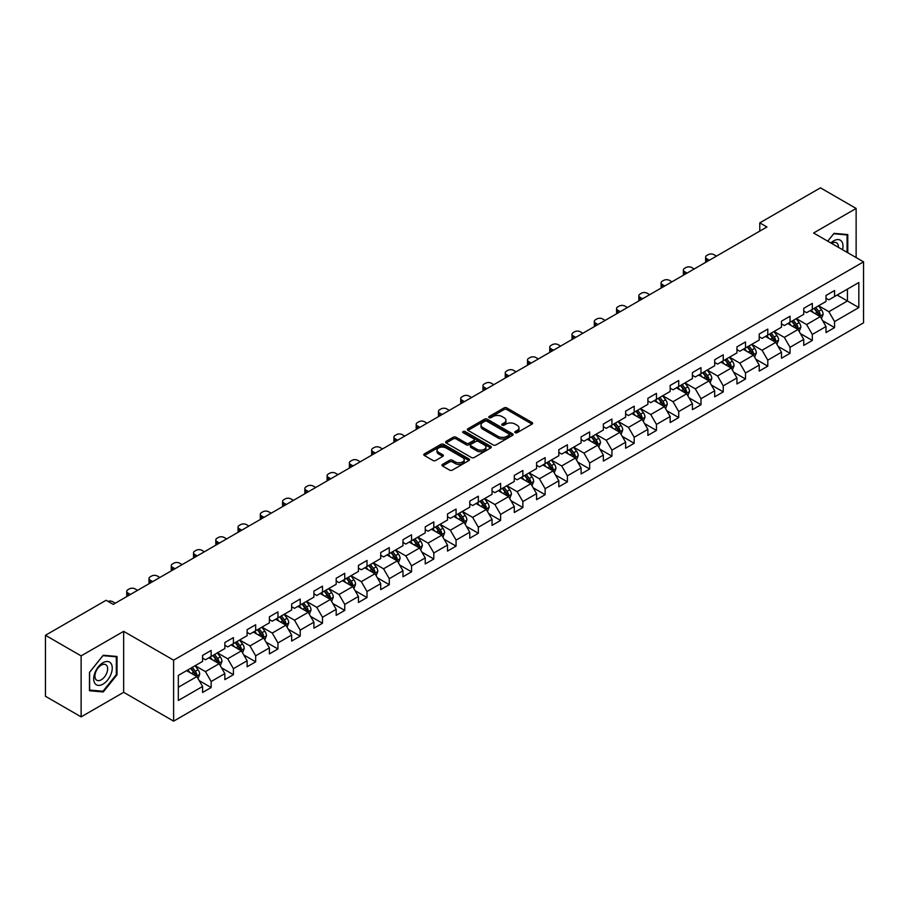 <?xml version="1.0" encoding="UTF-8"?>
<svg xmlns="http://www.w3.org/2000/svg" width="909" height="909" viewBox="0 0 909 909"><rect width="100%" height="100%" fill="white"/><g stroke="black" fill="none" stroke-linecap="round" stroke-linejoin="round"><path stroke-width="1.36" d="M515.198 432.684A1.386 0.795 0 0 0 517.164 432.684L532.049 424.094A1.977 1.148 0 0 0 532.629 423.287A1.977 1.148 0 0 0 532.049 422.48L506.824 407.914A1.977 1.148 0 0 0 504.029 407.914L489.144 416.515A1.386 0.795 0 0 0 488.735 417.072A1.386 0.795 0 0 0 489.144 417.64A1.386 0.795 0 0 0 491.099 417.64L493.03 416.527A6.34 3.659 0 0 1 501.995 416.527L504.097 417.742A6.34 3.659 0 0 1 505.949 420.333A6.34 3.659 0 0 1 504.097 422.924L502.166 424.037A1.386 0.795 0 0 0 501.768 424.594A1.386 0.795 0 0 0 502.166 425.162A1.386 0.795 0 0 0 504.131 425.162L506.052 424.048A6.34 3.659 0 0 1 515.028 424.048L517.13 425.264A6.34 3.659 0 0 1 518.982 427.855A6.34 3.659 0 0 1 517.13 430.446L515.198 431.559A1.386 0.795 0 0 0 514.789 432.116A1.386 0.795 0 0 0 515.198 432.684L515.198 431.559M442.524 464.374A1.977 1.148 0 0 0 441.944 465.181A1.977 1.148 0 0 0 442.524 465.987L449.603 470.078A1.977 1.148 0 0 0 452.398 470.078L468.93 460.533A1.977 1.148 0 0 0 469.51 459.727A1.977 1.148 0 0 0 468.93 458.909L443.717 444.353A1.977 1.148 0 0 0 440.91 444.353L424.378 453.898A1.977 1.148 0 0 0 423.799 454.705A1.977 1.148 0 0 0 424.378 455.511L432.923 460.454A1.977 1.148 0 0 0 435.729 460.454L442.808 456.363A1.977 1.148 0 0 0 443.387 455.557A1.977 1.148 0 0 0 442.808 454.75L438.57 452.296A5.295 3.057 0 0 1 437.013 450.137A5.295 3.057 0 0 1 440.286 447.308A5.295 3.057 0 0 1 446.058 447.978L462.658 457.557A5.295 3.057 0 0 1 464.215 459.727A5.295 3.057 0 0 1 460.943 462.545A5.295 3.057 0 0 1 455.17 461.886L452.398 460.284A1.977 1.148 0 0 0 449.603 460.284L442.524 464.374L442.524 465.987M123.658 631.335L81.128 655.889L45.45 635.289L45.45 696.271L81.128 716.871L123.658 692.306L173.619 721.155L173.619 660.173L123.658 631.335L123.658 692.306M856.13 257.565L856.13 208.445L813.6 232.999L863.55 261.849L173.619 660.173M856.13 208.445L820.452 187.845L759.788 222.864L759.788 231.113M45.45 635.289L106.103 600.27L113.25 604.383L766.923 226.989L759.788 222.864M493.167 444.921A1.977 1.148 0 0 0 495.973 444.921L512.506 435.377A1.977 1.148 0 0 0 513.085 434.57A1.977 1.148 0 0 0 512.506 433.763L487.281 419.197A1.977 1.148 0 0 0 484.486 419.197L467.953 428.741A1.977 1.148 0 0 0 467.374 429.548A1.977 1.148 0 0 0 467.953 430.366L493.167 444.921M463.67 432.991A1.386 0.795 0 0 1 465.078 433.184L490.69 447.967L474.191 457.5A1.977 1.148 0 0 1 471.385 457.5L446.171 442.944L446.171 441.319A1.977 1.148 0 0 0 445.592 442.126A1.977 1.148 0 0 0 446.171 442.944M446.171 441.319L453.239 437.24A1.977 1.148 0 0 1 456.045 437.24L466.272 443.137A1.977 1.148 0 0 0 469.067 443.137L473.771 440.433A1.977 1.148 0 0 0 474.35 439.626A1.977 1.148 0 0 0 473.771 438.808L463.113 432.661A1.386 0.795 0 0 1 462.715 432.105A1.386 0.795 0 0 1 463.567 431.366A1.386 0.795 0 0 1 465.078 431.536L490.712 446.33A1.977 1.148 0 0 1 491.292 447.148A1.977 1.148 0 0 1 490.712 447.955L490.712 446.33M173.619 721.155L863.55 322.82L863.55 261.849M199.241 680.648L211.149 687.534L211.149 681.511L224.853 673.603L224.853 679.625L233.42 674.683L233.42 668.66L247.123 660.752L247.123 666.763L255.679 661.82L255.679 655.809L269.382 647.901L269.382 653.912L277.949 648.969L277.949 642.947L291.653 635.039L291.653 641.061L300.209 636.118L300.209 630.096L313.912 622.188L313.912 628.199L322.479 623.256L322.479 617.245L336.182 609.337L336.182 615.348L344.75 610.405L344.75 604.394L358.441 596.474L358.441 602.497L367.009 597.554L367.009 591.532L380.712 583.623L380.712 589.634L389.279 584.692L389.279 578.681L402.971 570.772L402.971 576.783L411.538 571.841L411.538 565.83L425.242 557.91L425.242 563.932L433.809 558.99L433.809 552.967L447.512 545.059L447.512 551.07L456.068 546.127L456.068 540.116L469.771 532.208L469.771 538.219L478.339 533.276L478.339 527.265L492.042 519.346L492.042 525.368L500.598 520.425L500.598 514.403L514.301 506.495L514.301 512.506L522.868 507.563L522.868 501.552L536.571 493.644L536.571 499.655L545.127 494.712L545.127 488.701L558.83 480.781L558.83 486.804L567.398 481.861L567.398 475.839L581.101 467.93L581.101 473.953L589.657 468.999L589.657 462.988L603.36 455.079L603.36 461.09L611.927 456.148L611.927 450.137L625.631 442.217L625.631 448.239L634.187 443.297L634.187 437.274L647.89 429.366L647.89 435.388L656.457 430.434L656.457 424.423L670.16 416.515L670.16 422.526L678.716 417.583L678.716 411.572L692.419 403.653L692.419 409.675L700.987 404.732L700.987 398.71L714.69 390.802L714.69 396.824L723.246 391.87L723.246 385.859L736.949 377.951L736.949 383.962L745.516 379.019L745.516 373.008L759.22 365.1L759.22 371.111L767.787 366.168L767.787 360.146L781.479 352.238L781.479 358.26L790.046 353.306L790.046 347.295L803.749 339.387L803.749 345.397L812.316 340.455L812.316 334.444L826.008 326.536L826.008 332.546L834.576 327.604L834.576 321.581L858.835 307.583L858.835 282.529L847.427 289.119L847.427 300.981L858.835 307.583M211.149 687.534L202.593 692.476L202.593 686.465L178.323 700.464L178.323 675.421L202.593 661.411L202.593 655.4L211.149 650.446L211.149 656.468L224.853 648.56L224.853 642.538L233.42 637.595L233.42 643.606L247.123 635.698L247.123 629.687L255.679 624.744L255.679 630.755L269.382 622.847L269.382 616.836L277.949 611.882L277.949 617.904L291.653 609.996L291.653 603.974L300.209 599.031L300.209 605.053L313.912 597.133L313.912 591.123L322.479 586.18L322.479 592.191L336.182 584.282L336.182 578.272L344.75 573.318L344.75 579.34L358.441 571.431L358.441 565.409L367.009 560.467L367.009 566.489L380.712 558.569L380.712 552.558L389.279 547.616L389.279 553.626L402.971 545.718L402.971 539.707L411.538 534.753L411.538 540.775L425.242 532.867L425.242 526.845L433.809 521.902L433.809 527.924L447.512 520.005L447.512 513.994L456.068 509.051L456.068 515.062L469.771 507.154L469.771 501.143L478.339 496.2L478.339 502.211L492.042 494.303L492.042 488.281L500.598 483.338L500.598 489.36L514.301 481.44L514.301 475.43L522.868 470.487L522.868 476.498L536.571 468.589L536.571 462.579L545.127 457.636L545.127 463.647L558.83 455.739L558.83 449.716L567.398 444.774L567.398 450.796L581.101 442.876L581.101 436.865L589.657 431.923L589.657 437.933L603.36 430.025L603.36 424.014L611.927 419.072L611.927 425.082L625.631 417.174L625.631 411.152L634.187 406.209L634.187 412.231L647.89 404.312L647.89 398.301L656.457 393.358L656.457 399.369L670.16 391.461L670.16 385.45L678.716 380.507L678.716 386.518L692.419 378.61L692.419 372.588L700.987 367.645L700.987 373.667L714.69 365.759L714.69 359.737L723.246 354.794L723.246 360.805L736.949 352.897L736.949 346.886L745.516 341.943L745.516 347.954L759.22 340.046L759.22 334.023L767.787 329.081L767.787 335.103L781.479 327.195L781.479 321.172L790.046 316.23L790.046 322.24L803.749 314.332L803.749 308.321L812.316 303.379L812.316 309.39L826.008 301.481L826.008 295.459L834.576 290.516L834.576 296.539L858.835 282.529M208.865 657.786L219.149 663.718L205.445 671.626L195.174 665.695M202.593 658.116L205.445 659.764L211.149 656.468M205.445 671.626L211.149 681.511M219.149 663.718L224.853 673.603M231.136 644.936L241.408 650.867L227.704 658.775L217.433 652.844M224.853 645.265L227.704 646.913L233.42 643.606M227.704 658.775L233.42 668.66M241.408 650.867L247.123 660.752M253.395 632.073L263.678 638.004L249.975 645.924L239.703 639.981M247.123 632.403L249.975 634.05L255.679 630.755M249.975 645.924L255.679 655.809M263.678 638.004L269.382 647.901M275.666 619.222L285.937 625.153L272.245 633.062L261.962 627.13M269.382 619.552L272.245 621.199L277.949 617.904M272.245 633.062L277.949 642.947M285.937 625.153L291.653 635.039M297.925 606.371L308.208 612.302L294.505 620.211L284.233 614.279M291.653 606.701L294.505 608.348L300.209 605.053M294.505 620.211L300.209 630.096M308.208 612.302L313.912 622.188M320.195 593.509L330.467 599.44L316.775 607.36L306.492 601.417M313.912 593.838L316.775 595.486L322.479 592.191M316.775 607.36L322.479 617.245M330.467 599.44L336.182 609.337M342.466 580.658L352.737 586.589L339.034 594.497L328.763 588.566M336.182 580.987L339.034 582.635L344.75 579.34M339.034 594.497L344.75 604.394M352.737 586.589L358.441 596.474M364.725 567.807L374.997 573.738L361.305 581.646L351.022 575.715M358.441 568.136L361.305 569.784L367.009 566.489M361.305 581.646L367.009 591.532M374.997 573.738L380.712 583.623M386.995 554.944L397.267 560.876L383.564 568.795L373.292 562.853M380.712 555.274L383.564 556.922L389.279 553.626M383.564 568.795L389.279 578.681M397.267 560.876L402.971 570.772M409.255 542.094L419.538 548.025L405.834 555.933L395.551 550.002M402.971 542.423L405.834 544.071L411.538 540.775M405.834 555.933L411.538 565.83M419.538 548.025L425.242 557.91M431.525 529.243L441.797 535.174L428.094 543.082L417.822 537.151M425.242 529.572L428.094 531.22L433.809 527.924M428.094 543.082L433.809 552.967M441.797 535.174L447.512 545.059M453.784 516.38L464.067 522.311L450.364 530.231L440.081 524.288M447.512 516.71L450.364 518.357L456.068 515.062M450.364 530.231L456.068 540.116M464.067 522.311L469.771 532.208M476.055 503.529L486.326 509.46L472.623 517.369L462.351 511.437M469.771 503.859L472.623 505.506L478.339 502.211M472.623 517.369L478.339 527.265M486.326 509.46L492.042 519.346M498.314 490.678L508.597 496.609L494.894 504.518L484.611 498.587M492.042 491.008L494.894 492.655L500.598 489.36M494.894 504.518L500.598 514.403M508.597 496.609L514.301 506.495M520.584 477.816L530.856 483.747L517.153 491.667L506.881 485.736M514.301 478.145L517.153 479.793L522.868 476.498M517.153 491.667L522.868 501.552M530.856 483.747L536.571 493.644M542.843 464.965L553.126 470.896L539.423 478.804L529.14 472.873M536.571 465.294L539.423 466.942L545.127 463.647M539.423 478.804L545.127 488.701M553.126 470.896L558.83 480.781M565.114 452.114L575.386 458.045L561.682 465.953L551.411 460.022M558.83 452.443L561.682 454.091L567.398 450.796M561.682 465.953L567.398 475.839M575.386 458.045L581.101 467.93M587.373 439.252L597.656 445.194L583.953 453.102L573.67 447.171M581.101 439.581L583.953 441.229L589.657 437.933M583.953 453.102L589.657 462.988M597.656 445.194L603.36 455.079M609.644 426.401L619.915 432.332L606.212 440.24L595.94 434.309M603.36 426.73L606.212 428.378L611.927 425.082M606.212 440.24L611.927 450.137M619.915 432.332L625.631 442.217M631.903 413.55L642.186 419.481L628.483 427.389L618.211 421.458M625.631 413.879L628.483 415.527L634.187 412.231M628.483 427.389L634.187 437.274M642.186 419.481L647.89 429.366M654.173 400.687L664.445 406.63L650.742 414.538L640.47 408.607M647.89 401.017L650.742 402.664L656.457 399.369M650.742 414.538L656.457 424.423M664.445 406.63L670.16 416.515M676.432 387.836L686.715 393.767L673.012 401.676L662.741 395.745M670.16 388.166L673.012 389.813L678.716 386.518M673.012 401.676L678.716 411.572M686.715 393.767L692.419 403.653M698.703 374.985L708.975 380.916L695.283 388.825L685 382.894M692.419 375.315L695.283 376.962L700.987 373.667M695.283 388.825L700.987 398.71M708.975 380.916L714.69 390.802M720.962 362.123L731.245 368.065L717.542 375.974L707.27 370.043M714.69 362.452L717.542 364.1L723.246 360.805M717.542 375.974L723.246 385.859M731.245 368.065L736.949 377.951M743.232 349.272L753.504 355.203L739.812 363.111L729.529 357.18M736.949 349.601L739.812 351.249L745.516 347.954M739.812 363.111L745.516 373.008M753.504 355.203L759.22 365.1M765.503 336.421L775.775 342.352L762.072 350.26L751.8 344.329M759.22 336.75L762.072 338.398L767.787 335.103M762.072 350.26L767.787 360.146M775.775 342.352L781.479 352.238M787.762 323.559L798.034 329.501L784.342 337.409L774.059 331.478M781.479 323.888L784.342 325.547L790.046 322.24M784.342 337.409L790.046 347.295M798.034 329.501L803.749 339.387M810.033 310.708L820.304 316.639L806.601 324.558L796.329 318.616M803.749 311.037L806.601 312.685L812.316 309.39M806.601 324.558L812.316 334.444M820.304 316.639L826.008 326.536M837.144 295.05L847.427 300.981L828.872 311.696L818.589 305.765M826.008 298.186L828.872 299.834L834.576 296.539M828.872 311.696L834.576 321.581M81.128 655.889L81.128 716.871M178.323 687.284L196.878 676.569L186.606 670.637M196.878 676.569L202.593 686.465M822.656 320.718L834.576 327.604M800.397 333.58L812.316 340.455M778.127 346.431L790.046 353.306M755.868 359.282L767.787 366.168M733.597 372.145L745.516 379.019M711.338 384.996L723.246 391.87M689.067 397.847L700.987 404.732M666.808 410.709L678.716 417.583M644.538 423.56L656.457 430.434M622.279 436.411L634.187 443.297M600.008 449.273L611.927 456.148M577.738 462.124L589.657 468.999M555.479 474.975L567.398 481.861M533.208 487.826L545.127 494.712M510.949 500.689L522.868 507.563M488.678 513.54L500.598 520.425M466.419 526.391L478.339 533.276M444.149 539.253L456.068 546.127M421.89 552.104L433.809 558.99M399.619 564.955L411.538 571.841M377.36 577.817L389.279 584.692M355.089 590.668L367.009 597.554M332.83 603.519L344.75 610.405M310.56 616.382L322.479 623.256M288.301 629.233L300.209 636.118M266.03 642.084L277.949 648.969M243.771 654.946L255.679 661.82M221.501 667.797L233.42 674.683M847.779 252.736L847.779 234.579L834.007 233.34L827.724 241.158M89.48 690.738L103.251 691.965L117.022 674.842L117.022 656.468L103.251 655.241L89.48 672.376L89.48 690.738M116.318 674.421L117.022 674.842M101.797 691.124L103.251 691.965M515.755 432.877L517.13 432.093A6.34 3.659 0 0 0 518.982 429.502L518.982 427.855M505.949 420.333L505.949 421.981A6.34 3.659 0 0 1 504.097 424.571L502.722 425.355M532.015 424.105L506.824 409.561A1.977 1.148 0 0 0 504.029 409.561L489.69 417.833M512.471 435.388L487.281 420.844A1.977 1.148 0 0 0 484.486 420.844L467.976 430.377L467.953 428.741M508.995 435.138A1.386 0.795 0 0 0 509.404 434.57A1.386 0.795 0 0 0 508.995 434.002L486.86 421.219A1.386 0.795 0 0 0 484.906 421.219L482.872 422.39A6.34 3.659 0 0 0 481.02 424.98A6.34 3.659 0 0 0 482.872 427.571L498.007 436.309A6.34 3.659 0 0 0 506.972 436.309L508.995 435.138L508.995 436.786A1.386 0.795 0 0 0 509.404 436.218L509.404 434.57M481.02 424.98L481.02 426.628A6.34 3.659 0 0 0 482.872 429.218L482.872 427.571M508.995 436.786L506.972 437.956A6.34 3.659 0 0 1 498.007 437.956L482.872 429.218M446.194 442.956L453.239 438.888L453.239 437.24M474.35 439.626L474.35 441.274A1.977 1.148 0 0 1 473.771 442.081L469.067 444.785A1.977 1.148 0 0 1 466.272 444.785L456.045 438.888A1.977 1.148 0 0 0 453.239 438.888M476.884 449.273A5.295 3.057 0 0 0 482.656 449.932A5.295 3.057 0 0 0 485.929 447.103A5.295 3.057 0 0 0 484.372 444.944L478.532 441.569A1.977 1.148 0 0 0 475.725 441.569L471.032 444.274A1.977 1.148 0 0 0 470.453 445.08A1.977 1.148 0 0 0 471.032 445.887L476.884 449.273L476.884 450.921A5.295 3.057 0 0 0 482.656 451.58A5.295 3.057 0 0 0 485.929 448.751L485.929 447.103M470.453 445.08L470.453 446.728A1.977 1.148 0 0 0 471.032 447.535L471.032 445.887M476.884 450.921L471.032 447.535M464.215 459.727L464.215 461.374A5.295 3.057 0 0 1 460.943 464.192A5.295 3.057 0 0 1 455.17 463.533L452.398 461.931A1.977 1.148 0 0 0 449.603 461.931L442.547 466.01M437.013 450.137L437.013 451.784A5.295 3.057 0 0 0 438.57 453.955L438.57 452.296M442.808 454.75L442.808 456.363L438.57 453.955M468.93 458.909L468.93 460.533L443.717 446.001A1.977 1.148 0 0 0 440.91 446.001L424.412 455.534L424.378 453.898M821.429 318.593L823.134 314.321A5.352 3.091 -120 0 0 821.418 309.764L818.475 305.833M709.338 260.235L706.804 258.781A4.034 2.329 0 0 1 705.623 257.133A4.034 2.329 0 0 1 706.804 255.486L708.236 254.656A4.034 2.329 0 0 1 713.94 254.656L716.474 256.122M813.339 312.628L811.339 309.946M705.963 262.19A4.034 2.329 180 0 1 705.623 261.247L705.623 257.133M814.055 308.39L816.998 312.321A5.352 3.091 60 0 1 818.532 315.537L820.248 314.548A5.352 3.091 -120 0 0 818.714 311.332L815.771 307.401M814.43 308.174L817.691 312.537A2.727 1.568 60 0 1 818.191 313.355L820.248 314.548M827.747 241.18L833.723 233.749L847.063 234.942L847.063 252.327M842.552 249.725A13.124 7.579 120 0 0 840.28 240.181A13.124 7.579 120 0 0 830.883 242.987M846.177 234.431L847.063 234.942M838.371 247.305A8.976 5.181 120 0 0 836.519 242.794A8.976 5.181 120 0 0 831.69 243.442M102.967 684.159A13.124 7.579 120 0 0 112.25 668.081A13.124 7.579 120 0 0 102.967 662.729A13.124 7.579 120 0 0 93.695 678.796A13.124 7.579 120 0 0 102.967 684.159M101.274 679.796A8.976 5.181 120 0 0 107.148 671.887A8.976 5.181 120 0 0 105.774 664.684A8.976 5.181 120 0 0 101.274 665.127A8.976 5.181 120 0 0 95.411 673.046A8.976 5.181 120 0 0 96.786 680.239A8.976 5.181 120 0 0 101.274 679.796M89.627 672.251L102.967 655.65L116.318 656.843L116.318 674.637L102.967 691.238L89.627 690.045L89.593 672.228M115.432 656.332L116.318 656.843M799.17 331.455L800.863 327.172A5.352 3.091 -120 0 0 799.159 322.615L796.216 318.684M687.068 273.098L684.545 271.632A4.034 2.329 0 0 1 683.363 269.984A4.034 2.329 0 0 1 684.545 268.337L685.977 267.519A4.034 2.329 0 0 1 691.681 267.519L694.203 268.973M791.08 325.479L789.08 322.809M683.704 275.041A4.034 2.329 180 0 1 683.363 274.109L683.363 269.984M797.216 329.024L797.977 327.399A5.352 3.091 -120 0 0 796.443 324.183L793.5 320.252M792.159 321.025L795.432 325.388A2.727 1.568 60 0 1 795.92 326.217L797.977 327.399M791.784 321.241L794.739 325.172A5.352 3.091 60 0 1 796.261 328.388M776.9 344.306L778.604 340.023A5.352 3.091 -120 0 0 776.888 335.478L773.945 331.535M664.809 285.949L662.275 284.494A4.034 2.329 0 0 1 661.093 282.847A4.034 2.329 0 0 1 662.275 281.188L663.706 280.37A4.034 2.329 0 0 1 669.41 280.37L671.944 281.824M768.809 338.33L766.81 335.66M661.434 287.892A4.034 2.329 180 0 1 661.093 286.96L661.093 282.847M769.525 334.092L772.468 338.023A5.352 3.091 60 0 1 774.002 341.25L775.707 340.25A5.352 3.091 -120 0 0 774.184 337.034L771.23 333.103M769.9 333.876L773.161 338.239A2.727 1.568 60 0 1 773.661 339.068L775.707 340.25M754.64 357.157L756.333 352.885A5.352 3.091 -120 0 0 754.629 348.329L751.686 344.397M642.538 298.8L640.016 297.345A4.034 2.329 0 0 1 638.834 295.698A4.034 2.329 0 0 1 640.016 294.05L641.436 293.221A4.034 2.329 0 0 1 647.151 293.221L649.674 294.686M746.55 351.181L744.551 348.511M639.163 300.754A4.034 2.329 180 0 1 638.834 299.811L638.834 295.698M752.686 354.726L753.447 353.112A5.352 3.091 -120 0 0 751.913 349.897L748.971 345.965M747.63 346.738L750.902 351.101A2.727 1.568 60 0 1 751.391 351.919L753.447 353.112M747.255 346.954L750.198 350.885A5.352 3.091 60 0 1 751.732 354.101M732.37 370.008L734.074 365.736A5.352 3.091 -120 0 0 732.359 361.18L729.416 357.248M620.279 311.662L617.745 310.196A4.034 2.329 0 0 1 616.563 308.549A4.034 2.329 0 0 1 617.745 306.901L619.177 306.083A4.034 2.329 0 0 1 624.881 306.083L627.415 307.537M724.28 364.043L722.28 361.373M616.904 313.605A4.034 2.329 180 0 1 616.563 312.673L616.563 308.549M724.996 359.805L727.939 363.736A5.352 3.091 60 0 1 729.472 366.952L731.177 365.963A5.352 3.091 -120 0 0 729.654 362.748L726.7 358.816M725.359 359.589L728.632 363.952A2.727 1.568 60 0 1 729.132 364.782L731.177 365.963M710.111 382.871L711.804 378.587A5.352 3.091 -120 0 0 710.099 374.042L707.157 370.099M598.008 324.513L595.486 323.059A4.034 2.329 0 0 1 594.304 321.4A4.034 2.329 0 0 1 595.486 319.752L596.906 318.934A4.034 2.329 0 0 1 602.622 318.934L605.144 320.388M702.021 376.894L700.01 374.224M594.634 326.456A4.034 2.329 180 0 1 594.304 325.524L594.304 321.4M708.156 380.439L708.918 378.814A5.352 3.091 -120 0 0 707.384 375.599L704.441 371.667M703.1 372.44L706.373 376.803A2.727 1.568 60 0 1 706.861 377.633L708.918 378.814M702.725 372.656L705.668 376.587A5.352 3.091 60 0 1 707.202 379.803M687.84 395.722L689.533 391.449A5.352 3.091 -120 0 0 687.829 386.893L684.886 382.962M575.749 337.364L573.215 335.91A4.034 2.329 0 0 1 572.034 334.262A4.034 2.329 0 0 1 573.215 332.614L574.647 331.785A4.034 2.329 0 0 1 580.351 331.785L582.885 333.251M679.75 389.745L677.75 387.075M572.375 339.307A4.034 2.329 180 0 1 572.034 338.375L572.034 334.262M680.466 385.518L683.409 389.45A5.352 3.091 60 0 1 684.943 392.665L686.647 391.677A5.352 3.091 -120 0 0 685.125 388.461L682.17 384.53M680.83 385.302L684.102 389.666A2.727 1.568 60 0 1 684.602 390.484L686.647 391.677M665.581 408.573L667.274 404.3A5.352 3.091 -120 0 0 665.57 399.744L662.616 395.813M553.479 350.226L550.956 348.761A4.034 2.329 0 0 1 549.775 347.113A4.034 2.329 0 0 1 550.956 345.465L552.377 344.647A4.034 2.329 0 0 1 558.092 344.647L560.614 346.102M657.491 402.607L655.48 399.937M550.104 352.169A4.034 2.329 180 0 1 549.775 351.238L549.775 347.113M663.615 406.141L664.388 404.528A5.352 3.091 -120 0 0 662.854 401.312L659.911 397.381M658.571 398.153L661.843 402.517A2.727 1.568 60 0 1 662.331 403.346L664.388 404.528M658.196 398.369L661.138 402.301A5.352 3.091 60 0 1 662.672 405.516M643.311 421.435L645.004 417.151A5.352 3.091 -120 0 0 643.299 412.595L640.356 408.664M531.22 363.077L528.686 361.612A4.034 2.329 0 0 1 527.504 359.964A4.034 2.329 0 0 1 528.686 358.316L530.117 357.498A4.034 2.329 0 0 1 535.821 357.498L538.355 358.953M635.221 415.458L633.221 412.788M527.845 365.02A4.034 2.329 180 0 1 527.504 364.089L527.504 359.964M635.936 411.22L638.879 415.152A5.352 3.091 60 0 1 640.413 418.367L642.118 417.379A5.352 3.091 -120 0 0 640.595 414.163L637.641 410.232M636.3 411.004L639.572 415.368A2.727 1.568 60 0 1 640.072 416.197L642.118 417.379M621.052 434.286L622.745 430.014A5.352 3.091 -120 0 0 621.04 425.457L618.086 421.526M508.949 375.928L506.427 374.474A4.034 2.329 0 0 1 505.245 372.826A4.034 2.329 0 0 1 506.427 371.179L507.847 370.349A4.034 2.329 0 0 1 513.562 370.349L516.085 371.815M612.961 428.309L610.95 425.639M505.574 377.871A4.034 2.329 180 0 1 505.245 376.94L505.245 372.826M613.666 424.083L616.609 428.014A5.352 3.091 60 0 1 618.143 431.23L619.858 430.241A5.352 3.091 -120 0 0 618.325 427.025L615.382 423.094M614.041 423.867L617.302 428.23A2.727 1.568 60 0 1 617.802 429.048L619.858 430.241M598.781 447.137L600.474 442.865A5.352 3.091 -120 0 0 598.77 438.308L595.827 434.377M486.679 388.779L484.156 387.325A4.034 2.329 0 0 1 482.974 385.677A4.034 2.329 0 0 1 484.156 384.03L485.588 383.212A4.034 2.329 0 0 1 491.292 383.212L493.826 384.666M590.691 441.172L588.691 438.502M483.315 390.734A4.034 2.329 180 0 1 482.974 389.802L482.974 385.677M591.407 436.934L594.35 440.865A5.352 3.091 60 0 1 595.884 444.081L597.588 443.092A5.352 3.091 -120 0 0 596.065 439.876L593.111 435.945M591.77 436.718L595.043 441.081A2.727 1.568 60 0 1 595.543 441.91L597.588 443.092M576.511 459.999L578.215 455.716A5.352 3.091 -120 0 0 576.511 451.159L573.556 447.228M464.419 401.642L461.897 400.176A4.034 2.329 0 0 1 460.715 398.528A4.034 2.329 0 0 1 461.897 396.881L463.317 396.063A4.034 2.329 0 0 1 469.033 396.063L471.555 397.517M568.42 454.023L566.421 451.353M461.045 403.585A4.034 2.329 180 0 1 460.715 402.653L460.715 398.528M574.556 457.568L575.329 455.943A5.352 3.091 -120 0 0 573.795 452.727L570.852 448.796M569.511 449.569L572.772 453.932A2.727 1.568 60 0 1 573.272 454.761L575.329 455.943M569.136 449.785L572.079 453.716A5.352 3.091 60 0 1 573.613 456.932M554.251 472.85L555.944 468.578A5.352 3.091 -120 0 0 554.24 464.022L551.297 460.09M442.149 414.493L439.626 413.038A4.034 2.329 0 0 1 438.445 411.391A4.034 2.329 0 0 1 439.626 409.743L441.058 408.914A4.034 2.329 0 0 1 446.762 408.914L449.285 410.379M546.161 466.874L544.161 464.204M438.786 416.436A4.034 2.329 180 0 1 438.445 415.504L438.445 411.391M552.297 470.419L553.058 468.805A5.352 3.091 -120 0 0 551.524 465.59L548.582 461.647M547.241 462.431L550.513 466.794A2.727 1.568 60 0 1 551.002 467.612L553.058 468.805M546.866 462.647L549.82 466.578A5.352 3.091 60 0 1 551.343 469.794M531.981 485.701L533.685 481.429A5.352 3.091 -120 0 0 531.981 476.873L529.027 472.941M419.89 427.344L417.367 425.889A4.034 2.329 0 0 1 416.186 424.242A4.034 2.329 0 0 1 417.367 422.594L418.788 421.765A4.034 2.329 0 0 1 424.503 421.765L427.025 423.23M523.891 479.736L521.891 477.066M416.515 429.298A4.034 2.329 180 0 1 416.186 428.366L416.186 424.242M530.027 483.27L530.799 481.656A5.352 3.091 -120 0 0 529.265 478.441L526.322 474.509M524.982 475.282L528.243 479.645A2.727 1.568 60 0 1 528.743 480.475L530.799 481.656M524.607 475.498L527.55 479.429A5.352 3.091 60 0 1 529.083 482.645M509.722 498.564L511.415 494.28A5.352 3.091 -120 0 0 509.71 489.724L506.767 485.792M397.619 440.206L395.097 438.74A4.034 2.329 0 0 1 393.915 437.093A4.034 2.329 0 0 1 395.097 435.445L396.529 434.627A4.034 2.329 0 0 1 402.233 434.627L404.755 436.081M501.632 492.587L499.632 489.917M394.256 442.149A4.034 2.329 180 0 1 393.915 441.217L393.915 437.093M507.767 496.132L508.529 494.507A5.352 3.091 -120 0 0 506.995 491.292L504.052 487.36M502.711 488.133L505.983 492.496A2.727 1.568 60 0 1 506.472 493.326L508.529 494.507M502.336 488.349L505.29 492.28A5.352 3.091 60 0 1 506.813 495.496M487.451 511.415L489.156 507.142A5.352 3.091 -120 0 0 487.451 502.586L484.497 498.655M375.36 453.057L372.838 451.603A4.034 2.329 0 0 1 371.656 449.955A4.034 2.329 0 0 1 372.838 448.307L374.258 447.478A4.034 2.329 0 0 1 379.973 447.478L382.496 448.932M479.361 505.438L477.361 502.768M371.986 455A4.034 2.329 180 0 1 371.656 454.068L371.656 449.955M480.077 501.2L483.02 505.143A5.352 3.091 60 0 1 484.554 508.358L486.27 507.37A5.352 3.091 -120 0 0 484.736 504.154L481.793 500.211M480.452 500.995L483.713 505.347A2.727 1.568 60 0 1 484.213 506.177L486.27 507.37M465.192 524.266L466.885 519.993A5.352 3.091 -120 0 0 465.181 515.437L462.238 511.506M353.09 465.908L350.567 464.454A4.034 2.329 0 0 1 349.386 462.806A4.034 2.329 0 0 1 350.567 461.158L351.999 460.329A4.034 2.329 0 0 1 357.703 460.329L360.225 461.795M457.102 518.3L455.102 515.63M349.726 467.862A4.034 2.329 180 0 1 349.386 466.931L349.386 462.806M463.238 521.834L463.999 520.221A5.352 3.091 -120 0 0 462.465 517.005L459.522 513.074M458.181 513.846L461.454 518.21A2.727 1.568 60 0 1 461.942 519.039L463.999 520.221M457.806 514.062L460.761 517.994A5.352 3.091 60 0 1 462.283 521.209M442.922 537.128L444.626 532.844A5.352 3.091 -120 0 0 442.91 528.288L439.967 524.357M330.831 478.77L328.308 477.305A4.034 2.329 0 0 1 327.115 475.657A4.034 2.329 0 0 1 328.308 474.009L329.728 473.191A4.034 2.329 0 0 1 335.444 473.191L337.966 474.646M434.832 531.151L432.832 528.481M327.456 480.713A4.034 2.329 180 0 1 327.115 479.782L327.115 475.657M440.967 534.697L441.74 533.072A5.352 3.091 -120 0 0 440.206 529.856L437.263 525.925M435.922 526.697L439.183 531.061A2.727 1.568 60 0 1 439.683 531.89L441.74 533.072M435.547 526.913L438.49 530.845A5.352 3.091 60 0 1 440.024 534.06M420.662 549.979L422.355 545.707A5.352 3.091 -120 0 0 420.651 541.15L417.708 537.219M308.56 491.621L306.038 490.167A4.034 2.329 0 0 1 304.856 488.519A4.034 2.329 0 0 1 306.038 486.872L307.469 486.042A4.034 2.329 0 0 1 313.173 486.042L315.696 487.497M412.572 544.002L410.573 541.332M305.197 493.564A4.034 2.329 180 0 1 304.856 492.633L304.856 488.519M418.708 547.548L419.469 545.934A5.352 3.091 -120 0 0 417.935 542.718L414.993 538.776M413.652 539.56L416.924 543.912A2.727 1.568 60 0 1 417.413 544.741L419.469 545.934M413.277 539.764L416.231 543.707A5.352 3.091 60 0 1 417.754 546.923M398.392 562.83L400.096 558.558A5.352 3.091 -120 0 0 398.381 554.001L395.438 550.07M286.301 504.472L283.767 503.018A4.034 2.329 0 0 1 282.585 501.37A4.034 2.329 0 0 1 283.767 499.723L285.199 498.893A4.034 2.329 0 0 1 290.914 498.893L293.437 500.359M390.302 556.865L388.302 554.195M282.926 506.427A4.034 2.329 180 0 1 282.585 505.495L282.585 501.37M391.018 552.627L393.961 556.558A5.352 3.091 60 0 1 395.495 559.774L397.21 558.785A5.352 3.091 -120 0 0 395.676 555.569L392.733 551.638M391.393 552.411L394.654 556.774A2.727 1.568 60 0 1 395.154 557.603L397.21 558.785M376.133 575.692L377.826 571.409A5.352 3.091 -120 0 0 376.121 566.852L373.179 562.921M264.03 517.335L261.508 515.869A4.034 2.329 0 0 1 260.326 514.221A4.034 2.329 0 0 1 261.508 512.574L262.94 511.756A4.034 2.329 0 0 1 268.644 511.756L271.166 513.21M368.043 569.716L366.043 567.046M260.667 519.278A4.034 2.329 180 0 1 260.326 518.346L260.326 514.221M374.178 573.261L374.94 571.636A5.352 3.091 -120 0 0 373.406 568.42L370.463 564.489M369.122 565.262L372.395 569.625A2.727 1.568 60 0 1 372.883 570.454L374.94 571.636M368.747 565.478L371.701 569.409A5.352 3.091 60 0 1 373.224 572.625M353.862 588.543L355.567 584.271A5.352 3.091 -120 0 0 353.851 579.715L350.908 575.783M241.771 530.186L239.237 528.731A4.034 2.329 0 0 1 238.056 527.084A4.034 2.329 0 0 1 239.237 525.436L240.669 524.607A4.034 2.329 0 0 1 246.373 524.607L248.907 526.061M345.772 582.567L343.772 579.897M238.397 532.129A4.034 2.329 180 0 1 238.056 531.197L238.056 527.084M346.488 578.329L349.431 582.26A5.352 3.091 60 0 1 350.965 585.487L352.669 584.498A5.352 3.091 -120 0 0 351.147 581.271L348.192 577.34M346.863 578.113L350.124 582.476A2.727 1.568 60 0 1 350.624 583.305L352.669 584.498M331.603 601.394L333.296 597.122A5.352 3.091 -120 0 0 331.592 592.566L328.649 588.634M219.501 543.037L216.978 541.582A4.034 2.329 0 0 1 215.797 539.935A4.034 2.329 0 0 1 216.978 538.287L218.399 537.458A4.034 2.329 0 0 1 224.114 537.458L226.636 538.923M323.513 595.429L321.513 592.759M216.126 544.991A4.034 2.329 180 0 1 215.797 544.059L215.797 539.935M329.649 598.963L330.41 597.349A5.352 3.091 -120 0 0 328.876 594.134L325.933 590.202M324.593 590.975L327.865 595.338A2.727 1.568 60 0 1 328.354 596.168L330.41 597.349M324.218 591.191L327.16 595.122A5.352 3.091 60 0 1 328.694 598.338M309.333 614.257L311.037 609.973A5.352 3.091 -120 0 0 309.321 605.417L306.378 601.485M197.242 555.899L194.708 554.433A4.034 2.329 0 0 1 193.526 552.786A4.034 2.329 0 0 1 194.708 551.138L196.139 550.32A4.034 2.329 0 0 1 201.843 550.32L204.377 551.774M301.243 608.28L299.243 605.61M193.867 557.842A4.034 2.329 180 0 1 193.526 556.91L193.526 552.786M301.958 604.042L304.901 607.973A5.352 3.091 60 0 1 306.435 611.189L308.14 610.2A5.352 3.091 -120 0 0 306.617 606.985L303.663 603.053M302.322 603.826L305.594 608.189A2.727 1.568 60 0 1 306.094 609.019L308.14 610.2M287.074 627.108L288.767 622.824A5.352 3.091 -120 0 0 287.062 618.279L284.119 614.348M174.971 568.75L172.449 567.296A4.034 2.329 0 0 1 171.267 565.648A4.034 2.329 0 0 1 172.449 564L173.869 563.171A4.034 2.329 0 0 1 179.584 563.171L182.107 564.625M278.983 621.131L276.984 618.461M171.596 570.693A4.034 2.329 180 0 1 171.267 569.761L171.267 565.648M279.688 616.893L282.631 620.824A5.352 3.091 60 0 1 284.165 624.051L285.88 623.063A5.352 3.091 -120 0 0 284.347 619.836L281.404 615.904M280.063 616.677L283.335 621.04A2.727 1.568 60 0 1 283.824 621.87L285.88 623.063M264.803 639.959L266.507 635.686A5.352 3.091 -120 0 0 264.792 631.13L261.849 627.199M152.712 581.601L150.178 580.147A4.034 2.329 0 0 1 148.996 578.499A4.034 2.329 0 0 1 150.178 576.851L151.61 576.022A4.034 2.329 0 0 1 157.314 576.022L159.848 577.488M256.713 633.993L254.713 631.312M149.337 583.555A4.034 2.329 180 0 1 148.996 582.624L148.996 578.499M257.429 629.755L260.372 633.687A5.352 3.091 60 0 1 261.906 636.902L263.61 635.914A5.352 3.091 -120 0 0 262.087 632.698L259.133 628.767M257.792 629.539L261.065 633.903A2.727 1.568 60 0 1 261.565 634.732L263.61 635.914M242.544 652.821L244.237 648.537A5.352 3.091 -120 0 0 242.533 643.981L239.59 640.05M130.441 594.463L127.919 592.998A4.034 2.329 0 0 1 126.737 591.35A4.034 2.329 0 0 1 127.919 589.702L129.339 588.884A4.034 2.329 0 0 1 135.055 588.884L137.577 590.339M234.454 646.844L232.443 644.174M127.067 596.406A4.034 2.329 180 0 1 126.737 595.475L126.737 591.35M240.578 650.389L241.351 648.765A5.352 3.091 -120 0 0 239.817 645.549L236.874 641.618M235.533 642.39L238.806 646.754A2.727 1.568 60 0 1 239.294 647.583L241.351 648.765M235.158 642.606L238.101 646.538A5.352 3.091 60 0 1 239.635 649.753M220.273 665.672L221.966 661.388A5.352 3.091 -120 0 0 220.262 656.843L217.319 652.912M107.978 601.349A4.034 2.329 0 0 1 112.784 601.735L115.318 603.19M212.183 659.695L210.184 657.025M212.899 655.457L215.842 659.389A5.352 3.091 60 0 1 217.376 662.616L219.08 661.627A5.352 3.091 -120 0 0 217.558 658.4L214.604 654.469M213.263 655.241L216.535 659.604A2.727 1.568 60 0 1 217.035 660.434L219.08 661.627M198.014 678.523L199.707 674.251A5.352 3.091 -120 0 0 198.003 669.694L195.049 665.763M189.924 672.558L187.913 669.876M196.049 676.091L196.821 674.478A5.352 3.091 -120 0 0 195.287 671.262L192.344 667.331M191.004 668.104L194.265 672.467A2.727 1.568 60 0 1 194.765 673.296L196.821 674.478M190.629 668.32L193.572 672.251A5.352 3.091 60 0 1 195.105 675.467M517.13 432.093L517.13 430.446M502.166 425.162L502.166 424.037M504.097 424.571L504.097 422.924M489.144 417.64L489.144 416.515M504.029 409.561L504.029 407.914M506.824 409.561L506.824 407.914M532.049 424.094L532.049 422.48M484.486 420.844L484.486 419.197M487.281 420.844L487.281 419.197M512.506 435.377L512.506 433.763M498.007 437.956L498.007 436.309M506.972 437.956L506.972 436.309M456.045 438.888L456.045 437.24M466.272 444.785L466.272 443.137M469.067 444.785L469.067 443.137M473.771 442.081L473.771 440.433M465.078 433.184L465.078 431.536M449.603 461.931L449.603 460.284M452.398 461.931L452.398 460.284M455.17 463.533L455.17 461.886M440.91 446.001L440.91 444.353M443.717 446.001L443.717 444.353M706.804 258.781L706.804 261.701M819.782 316.332L823.099 314.423M818.714 311.332L821.418 309.764M814.907 313.525L816.998 312.321M684.545 271.632L684.545 274.552M797.511 329.194L800.829 327.274M796.443 324.183L799.159 322.615M792.637 326.376L794.739 325.172M662.275 284.494L662.275 287.403M775.241 342.045L778.57 340.136M774.184 337.034L776.888 335.478M770.377 339.239L772.468 338.023M640.016 297.345L640.016 300.265M752.982 354.896L756.299 352.987M751.913 349.897L754.629 348.329M748.107 352.09L750.198 350.885M617.745 310.196L617.745 313.116M730.711 367.759L734.029 365.838M729.654 362.748L732.359 361.18M725.848 364.941L727.939 363.736M595.486 323.059L595.486 325.967M708.452 380.61L711.77 378.689M707.384 375.599L710.099 374.042M703.577 377.803L705.668 376.587M573.215 335.91L573.215 338.83M686.181 393.461L689.499 391.552M685.125 388.461L687.829 386.893M681.318 390.654L683.409 389.45M550.956 348.761L550.956 351.681M663.922 406.323L667.24 404.403M662.854 401.312L665.57 399.744M659.048 403.505L661.138 402.301M528.686 361.612L528.686 364.532M641.652 419.174L644.97 417.254M640.595 414.163L643.299 412.595M636.789 416.367L638.879 415.152M506.427 374.474L506.427 377.383M619.393 432.025L622.71 430.116M618.325 427.025L621.04 425.457M614.518 429.218L616.609 428.014M484.156 387.325L484.156 390.245M597.122 444.887L600.44 442.967M596.065 439.876L598.77 438.308M592.259 442.069L594.35 440.865M461.897 400.176L461.897 403.096M574.863 457.738L578.181 455.818M573.795 452.727L576.511 451.159M569.988 454.932L572.079 453.716M439.626 413.038L439.626 415.947M552.592 470.589L555.91 468.68M551.524 465.59L554.24 464.022M547.729 467.783L549.82 466.578M417.367 425.889L417.367 428.809M530.333 483.452L533.651 481.531M529.265 478.441L531.981 476.873M525.459 480.634L527.55 479.429M395.097 438.74L395.097 441.66M508.063 496.303L511.381 494.382M506.995 491.292L509.71 489.724M503.2 493.496L505.29 492.28M372.838 451.603L372.838 454.511M485.804 509.154L489.122 507.245M484.736 504.154L487.451 502.586M480.929 506.347L483.02 505.143M350.567 464.454L350.567 467.374M463.533 522.016L466.851 520.096M462.465 517.005L465.181 515.437M458.67 519.198L460.761 517.994M328.308 477.305L328.308 480.225M441.274 534.867L444.592 532.947M440.206 529.856L442.91 528.288M436.4 532.049L438.49 530.845M306.038 490.167L306.038 493.076M419.004 547.718L422.321 545.809M417.935 542.718L420.651 541.15M414.129 544.911L416.231 543.707M283.767 503.018L283.767 505.938M396.744 560.58L400.062 558.66M395.676 555.569L398.381 554.001M391.87 557.762L393.961 556.558M261.508 515.869L261.508 518.789M374.474 573.431L377.792 571.511M373.406 568.42L376.121 566.852M369.599 570.613L371.701 569.409M239.237 528.731L239.237 531.64M352.203 586.282L355.533 584.373M351.147 581.271L353.851 579.715M347.34 583.476L349.431 582.26M216.978 541.582L216.978 544.502M329.944 599.145L333.262 597.224M328.876 594.134L331.592 592.566M325.07 596.327L327.16 595.122M194.708 554.433L194.708 557.353M307.674 611.996L310.992 610.075M306.617 606.985L309.321 605.417M302.811 609.178L304.901 607.973M172.449 567.296L172.449 570.204M285.415 624.847L288.732 622.938M284.347 619.836L287.062 618.279M280.54 622.04L282.631 620.824M150.178 580.147L150.178 583.067M263.144 637.709L266.462 635.789M262.087 632.698L264.792 631.13M258.281 634.891L260.372 633.687M127.919 592.998L127.919 595.918M240.885 650.56L244.203 648.64M239.817 645.549L242.533 643.981M236.01 647.742L238.101 646.538M218.614 663.411L221.932 661.502M217.558 658.4L220.262 656.843M213.751 660.604L215.842 659.389M196.355 676.262L199.673 674.353M195.287 671.262L198.003 669.694M191.481 673.455L193.572 672.251"/></g></svg>

